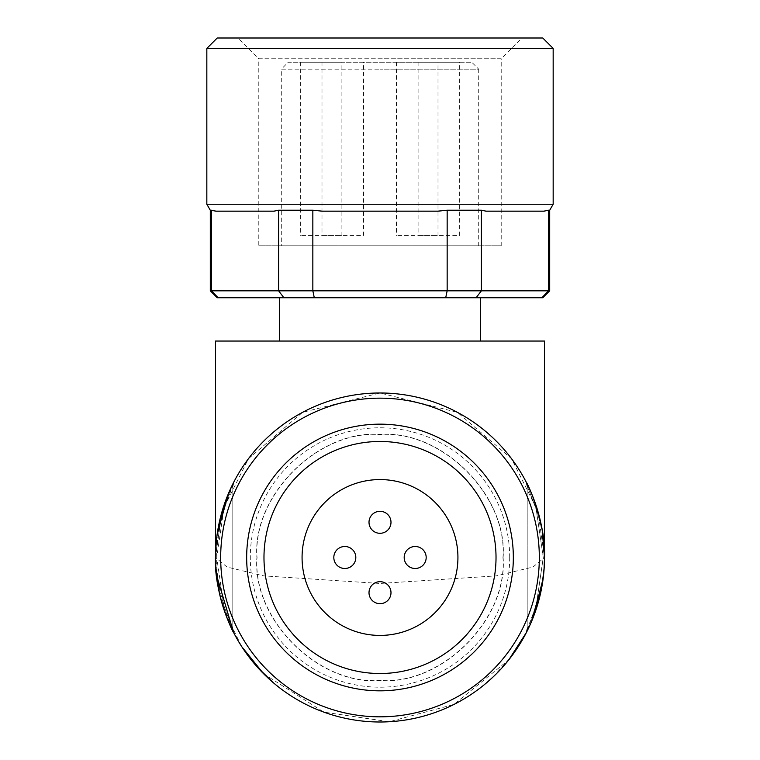<?xml version="1.0" encoding="UTF-8"?>
<svg xmlns="http://www.w3.org/2000/svg" width="760" height="760" viewBox="0 0 760 760"><rect width="100%" height="100%" fill="white"/><g stroke="black" fill="none" stroke-linecap="round" stroke-linejoin="round"><path stroke-width="0.57" stroke-dasharray="3.8 2.85" d="M263.976 557.498A116.023 116.023 0 0 0 380 673.512A116.023 116.023 0 0 0 496.023 557.498A116.023 116.023 0 0 0 380 441.474A116.023 116.023 0 0 0 263.976 557.498A116.023 116.023 0 0 0 380 673.512A116.023 116.023 0 0 0 496.023 557.498A116.023 116.023 0 0 0 380 441.474A116.023 116.023 0 0 0 263.976 557.498A116.023 116.023 0 0 1 380 441.474A116.023 116.023 0 0 1 496.023 557.498M502.949 557.498C507.632 619.39 441.921 685.13 380 680.438C318.098 685.13 252.367 619.409 257.051 557.498C252.367 495.596 318.088 429.856 380 434.549C441.902 429.856 507.642 495.577 502.949 557.498M503.12 557.498C507.822 495.501 442.006 429.666 380 434.368C318.012 429.675 252.177 495.492 256.88 557.498C252.177 619.476 317.993 685.32 380 680.618C441.997 685.311 507.822 619.505 503.12 557.498M217.227 297.749L445.712 297.749L447.155 290.823L447.155 210.235L437.845 211.166L322.154 211.166L312.844 210.235L278.606 210.235L273.952 211.166L216.106 211.166L210.302 210.235M302.072 557.498A77.928 77.928 0 0 0 380 635.417A77.928 77.928 0 0 0 457.928 557.498A77.928 77.928 0 0 0 380 479.57A77.928 77.928 0 0 0 302.072 557.498M216.391 574.655L215.507 557.498L215.792 567.416M219.393 593.094L219.621 594.12M220.105 596.172L222.423 604.732M222.803 605.986L223.298 607.563M224.931 612.408L241.803 646.741M263.673 673.816L323.865 712.13L389.253 721.744L453.938 704.444L508.829 659.794M527.193 629.308L527.193 485.678L527.193 629.308L536.227 605.511L543.267 557.545L536.199 509.286L527.193 485.678L536.208 509.418L543.267 557.375L536.208 605.653L526.433 632.462L531.525 621.547M532.646 618.83L532.874 618.26M540.844 591.992L544.35 564.68M544.521 557.498L543.961 570.883M543.885 571.776L543.181 578.35M542.535 582.739L533.083 617.728M530.547 623.817L529.862 625.347M530.499 623.913L531.544 621.49M542.849 580.773L543.98 570.674M543.808 572.556L544.502 557.498L537.928 511.433L511.603 458.793L457.416 412.338L380 392.986L302.584 412.338L248.397 458.793L222.072 511.433L215.498 557.498L216.932 535.819M216.999 579.614L215.498 557.498L227.041 567.055L263.673 575.861L380 583.471L496.328 575.861L532.959 567.055L544.502 557.498L544.502 555.721M279.566 341.041L480.434 341.041L279.566 341.041M480.434 297.749L279.566 297.749L480.434 297.749M218.177 297.749L211.451 290.823L210.302 290.823M283.888 297.749L278.606 290.823L211.451 290.823L211.451 210.235M258.79 245.793L501.211 245.793L258.79 245.793L258.79 58.776L380 58.776L258.79 58.776L238.004 38L380 38L238.004 38M501.211 245.793L501.211 58.776L380 58.776L501.211 58.776L521.996 38L380 38L521.996 38M281.295 245.793L478.705 245.793L281.295 245.793L281.295 69.169L380 69.169L281.295 69.169L288.22 62.244L471.779 62.244L288.22 62.244M478.705 245.793L478.705 69.169L380 69.169L478.705 69.169L471.779 62.244M363.546 62.244L321.993 62.244L363.546 62.244L363.546 235.41L321.993 235.41L363.546 235.41M321.993 62.244L321.993 235.41M438.007 62.244L396.454 62.244L438.007 62.244L438.007 235.41L396.454 235.41L438.007 235.41M396.454 62.244L396.454 235.41M459.658 62.244L418.095 62.244L459.658 62.244L459.658 235.41L418.095 235.41L459.658 235.41M418.095 62.244L418.095 235.41M341.905 62.244L300.342 62.244L341.905 62.244L341.905 235.41L300.342 235.41L341.905 235.41M300.342 62.244L300.342 235.41M217.464 532.247L227.041 496.935M229.339 491.435L230.327 489.212M229.501 491.074L228.456 493.497M217.151 534.214L216.068 543.77M527.981 485.659L527.402 484.462M527.991 485.659L532.731 496.365L537.558 510.197M539.533 517.351L542.668 533.149M232.807 629.308L232.807 485.678L233.567 482.524L232.807 485.678L232.807 629.308L223.791 605.568L216.733 557.612L223.791 509.333L232.807 485.678C232.123 485.697 215.308 524.229 216.771 557.441C215.365 590.814 232.037 629.137 232.807 629.308L233.567 632.462M527.193 485.678L526.433 482.524M215.498 341.041L544.502 341.041M445.712 297.749L542.773 297.749M314.288 297.749L312.844 290.823L278.606 290.823L278.606 210.235M541.823 297.749L548.549 290.823L549.698 290.823M476.111 297.749L481.394 290.823L548.549 290.823L548.549 210.235L543.894 211.166L486.048 211.166L481.394 210.235L481.394 290.823L312.844 290.823L312.844 210.235M216.106 211.166L273.952 211.166L216.106 211.166M437.845 211.166L322.154 211.166L437.845 211.166M486.048 211.166L543.894 211.166L486.048 211.166M548.549 210.235L549.698 210.235M447.155 210.235L481.394 210.235M206.834 48.393L553.166 48.393M217.227 38L542.773 38M369.008 592.677A10.992 10.992 0 0 0 380 603.678A10.992 10.992 0 0 0 390.991 592.677A10.992 10.992 0 0 0 380 581.685A10.992 10.992 0 0 0 369.008 592.677M333.82 557.498A10.992 10.992 0 0 0 344.812 568.489A10.992 10.992 0 0 0 355.813 557.498A10.992 10.992 0 0 0 344.812 546.497A10.992 10.992 0 0 0 333.82 557.498M369.008 522.31A10.992 10.992 0 0 0 380 533.302A10.992 10.992 0 0 0 390.991 522.31A10.992 10.992 0 0 0 380 511.309A10.992 10.992 0 0 0 369.008 522.31M404.187 557.498A10.992 10.992 0 0 0 415.188 568.489A10.992 10.992 0 0 0 426.18 557.498A10.992 10.992 0 0 0 415.188 546.497A10.992 10.992 0 0 0 404.187 557.498M509.703 557.498A129.703 129.703 0 0 0 380 427.785A129.703 129.703 0 0 0 250.297 557.498A129.703 129.703 0 0 0 380 687.202A129.703 129.703 0 0 0 509.703 557.498M206.834 204.24L553.166 204.24M233.548 482.562L231.895 485.916M217.332 581.837L220.086 596.106M222.442 604.789L227.268 618.611M225.141 612.987L226.034 615.438M533.368 497.981L542.146 529.91M526.452 632.424L528.105 629.071M492.974 677.075L511.575 656.231M241.803 646.731L257.422 667.213"/><path stroke-width="1.14" d="M541.823 297.749L548.549 290.823L549.698 290.823L542.773 297.749L445.712 297.749L447.155 290.823L447.155 210.235L437.845 211.166L322.154 211.166L312.844 210.235L278.606 210.235L273.952 211.166L216.106 211.166L210.302 210.235L210.302 290.823L211.451 290.823L218.177 297.749L217.227 297.749L210.302 290.823M457.928 557.498A77.928 77.928 0 0 1 380 635.417A77.928 77.928 0 0 1 302.072 557.498A77.928 77.928 0 0 1 380 479.57A77.928 77.928 0 0 1 457.928 557.498M263.976 557.498A116.023 116.023 0 0 0 380 673.512A116.023 116.023 0 0 0 496.023 557.498A116.023 116.023 0 0 0 380 441.474A116.023 116.023 0 0 0 263.976 557.498M246.667 557.498A133.332 133.332 0 0 0 380 690.831A133.332 133.332 0 0 0 513.332 557.498A133.332 133.332 0 0 0 380 424.156A133.332 133.332 0 0 0 246.667 557.498M215.498 557.498A164.502 164.502 0 0 0 380 722A164.502 164.502 0 0 0 544.502 557.498A164.502 164.502 0 0 0 380 392.986A164.502 164.502 0 0 0 215.498 557.498L215.498 341.041L544.502 341.041L544.502 555.721M215.792 567.416L219.393 593.094M219.621 594.12L220.105 596.172M222.423 604.732L222.803 605.986M223.298 607.563L224.931 612.408M241.803 646.741L263.673 673.816M508.829 659.794L526.433 632.462L529.663 625.774M531.525 621.547L532.646 618.83M532.874 618.26L540.844 591.992M544.35 564.68L544.502 557.498M543.961 570.883L543.885 571.776M543.181 578.35L533.197 617.433L531.145 622.506M533.083 617.728L530.547 623.817M526.481 632.367L530.499 623.913M531.544 621.49L542.849 580.773M543.98 570.674L544.521 557.498C546.117 522.785 527.278 482.562 526.433 482.524L527.193 485.678L526.433 482.524M216.068 543.77L215.479 557.498C213.883 592.183 232.721 632.434 233.567 632.462L216.391 574.655M480.434 341.041L480.434 297.749M279.566 341.041L279.566 297.749M206.834 204.24L553.166 204.24L553.166 48.393L206.834 48.393L206.834 204.24L210.302 210.235M553.166 48.393L542.773 38L217.227 38L206.834 48.393M216.932 535.819L226.803 497.553L228.855 492.48M227.041 496.935L229.339 491.435M230.327 489.212L233.567 482.524L232.807 485.678M233.519 482.619L229.501 491.074M228.456 493.497L217.151 534.214M527.402 484.462L527.953 485.583M529.102 487.911L532.731 496.375L539.533 517.351M537.558 510.197L542.174 529.9L544.521 557.498M233.567 632.462L232.807 629.308M527.193 629.308L526.433 632.462M445.712 297.749L218.177 297.749M283.888 297.749L278.606 290.823L211.451 290.823L211.451 210.235M314.288 297.749L312.844 290.823L278.606 290.823L278.606 210.235M476.111 297.749L481.394 290.823L312.844 290.823L312.844 210.235M548.549 290.823L481.394 290.823L481.394 210.235L486.048 211.166L543.894 211.166L548.549 210.235L548.549 290.823M481.394 210.235L447.155 210.235M549.698 290.823L549.698 210.235L548.549 210.235M369.008 592.677A10.992 10.992 0 0 0 380 603.678A10.992 10.992 0 0 0 390.991 592.677A10.992 10.992 0 0 0 380 581.685A10.992 10.992 0 0 0 369.008 592.677M333.82 557.498A10.992 10.992 0 0 0 344.812 568.489A10.992 10.992 0 0 0 355.813 557.498A10.992 10.992 0 0 0 344.812 546.497A10.992 10.992 0 0 0 333.82 557.498M369.008 522.31A10.992 10.992 0 0 0 380 533.302A10.992 10.992 0 0 0 390.991 522.31A10.992 10.992 0 0 0 380 511.309A10.992 10.992 0 0 0 369.008 522.31M404.187 557.498A10.992 10.992 0 0 0 415.188 568.489A10.992 10.992 0 0 0 426.18 557.498A10.992 10.992 0 0 0 415.188 546.497A10.992 10.992 0 0 0 404.187 557.498M220.675 557.498A159.325 159.325 0 0 0 380 716.822A159.325 159.325 0 0 0 539.325 557.498A159.325 159.325 0 0 0 380 398.164A159.325 159.325 0 0 0 220.675 557.498M220.086 596.106L222.442 604.789M227.268 618.611L230.898 627.076M226.034 615.438L230.926 627.152M531.183 492.556L533.368 497.981M486.39 682.974L492.974 677.075M257.422 667.213L273.353 682.765M553.166 204.24L549.698 210.235"/></g></svg>
